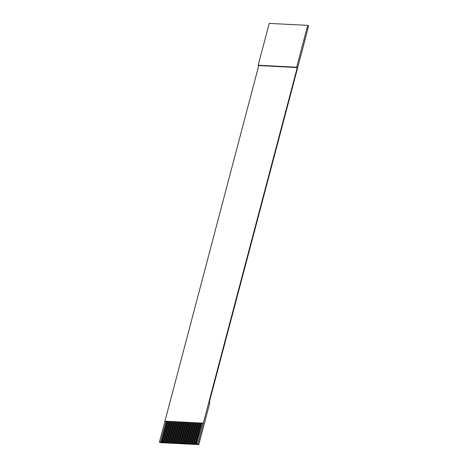 <?xml version="1.0" encoding="UTF-8"?>
<svg xmlns="http://www.w3.org/2000/svg" width="468" height="468" viewBox="0 0 468 468"><rect width="100%" height="100%" fill="white"/><g stroke="black" fill="none" stroke-linecap="round" stroke-linejoin="round"><path stroke-width="0.7" d="M159.412 442.155L258.775 65.573L258.166 65.233L269.223 23.4L307.728 25.366L308.587 25.839L303.182 46.823L209.231 402.427L209.839 402.767L198.783 444.6L160.278 442.634L159.412 442.155L160.717 442.289L166.263 421.305M198.783 444.6L197.917 444.12L203.328 423.136L297.285 67.538L296.671 67.199L307.728 25.366M160.582 442.219L166.111 421.299L167.117 421.352L161.589 442.266L162.256 442.301L167.784 421.387L168.79 421.434L163.262 442.354L163.935 442.389L169.457 421.469L170.463 421.522L164.935 442.441L165.608 442.471L171.13 421.557L172.136 421.604L166.608 442.523L167.281 442.558L172.809 421.639L173.809 421.691L168.287 442.611L168.954 442.646L174.482 421.726L175.488 421.779L169.96 442.693L170.627 442.728L176.155 421.814L177.161 421.861L171.633 442.781L172.306 442.816L177.828 421.896L178.834 421.949L173.306 442.868L173.979 442.898L179.501 421.984L180.508 422.031L174.979 442.95L175.652 442.985L181.18 422.066L182.181 422.118L176.658 443.038L177.325 443.073L182.853 422.154L183.86 422.206L178.331 443.12L178.998 443.155L184.527 422.241L185.533 422.288L180.004 443.208L180.671 443.243L186.2 422.323L187.206 422.376L181.678 443.295L182.35 443.325L187.873 422.411L188.879 422.458L183.351 443.377L184.023 443.412L189.552 422.493L190.552 422.545L185.03 443.465L185.697 443.5L191.225 422.581L192.231 422.633L186.703 443.547L187.37 443.582L192.898 422.662L193.904 422.715L188.376 443.635L189.043 443.67L194.571 422.75L195.577 422.803L190.049 443.722L190.722 443.752L196.244 422.838L197.25 422.885L191.722 443.804L192.395 443.839L197.923 422.92L198.923 422.973L193.401 443.892L194.068 443.927L199.596 423.008L200.596 423.06L195.074 443.974L195.741 444.009L201.269 423.09L202.275 423.142L196.747 444.062L197.917 444.12M167.117 421.352L167.784 421.387M168.79 421.434L169.457 421.469M170.463 421.522L171.13 421.557M172.136 421.604L172.809 421.639M173.809 421.691L174.482 421.726M175.488 421.779L176.155 421.814M177.161 421.861L177.828 421.896M178.834 421.949L179.501 421.984M180.508 422.031L181.18 422.066M182.181 422.118L182.853 422.154M183.86 422.206L184.527 422.241M185.533 422.288L186.2 422.323M187.206 422.376L187.873 422.411M188.879 422.458L189.552 422.493M190.552 422.545L191.225 422.581M192.231 422.633L192.898 422.662M193.904 422.715L194.571 422.75M195.577 422.803L196.244 422.838M197.25 422.885L197.923 422.92M198.923 422.973L199.596 423.008M200.596 423.06L201.269 423.09M202.275 423.142L203.445 423.201M258.775 65.573L297.285 67.538M164.824 421.177L203.328 423.136M196.747 444.062L195.876 444.085L201.421 423.101M195.074 443.974L194.202 443.997L199.748 423.013M193.401 443.892L192.529 443.916L198.075 422.932M191.722 443.804L190.856 443.828L196.402 422.844M190.049 443.722L189.183 443.746L194.723 422.756M188.376 443.635L187.504 443.658L193.05 422.674M186.703 443.547L185.831 443.57L191.377 422.586M185.03 443.465L184.158 443.488L189.704 422.505M183.351 443.377L182.485 443.401L188.031 422.417M181.678 443.295L180.812 443.319L186.352 422.329M180.004 443.208L179.133 443.231L184.679 422.247M178.331 443.12L177.46 443.143L183.006 422.159M176.658 443.038L175.787 443.061L181.332 422.077M174.979 442.95L174.114 442.974L179.659 421.99M173.306 442.868L172.44 442.892L177.98 421.902M171.633 442.781L170.761 442.804L176.307 421.82M169.96 442.693L169.088 442.716L174.634 421.732M168.287 442.611L167.415 442.634L172.961 421.65M166.608 442.523L165.742 442.547L171.288 421.563M164.935 442.441L164.069 442.465L169.609 421.475M163.262 442.354L162.39 442.377L167.936 421.393M161.589 442.266L160.717 442.289M164.941 421.241L166.111 421.299M258.166 65.233L296.671 67.199"/></g></svg>
